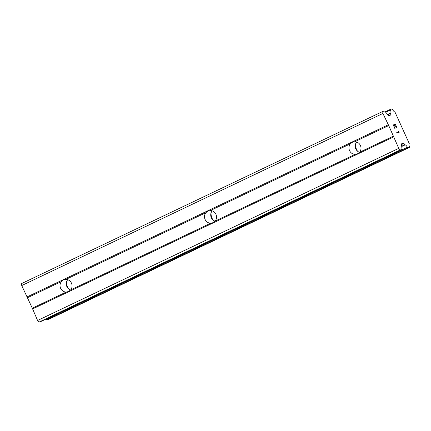 <?xml version="1.0" encoding="UTF-8"?>
<svg xmlns="http://www.w3.org/2000/svg" width="431" height="431" viewBox="0 0 431 431"><rect width="100%" height="100%" fill="white"/><g stroke="black" fill="none" stroke-linecap="round" stroke-linejoin="round"><path stroke-width="0.65" d="M354.832 141.707A6.352 5.991 74.5 0 1 360.402 145.452A6.352 5.991 74.5 0 1 359.605 152.235L357.423 153.862L355.139 154.363A6.352 5.991 74.5 0 1 349.568 150.618A6.352 5.991 74.5 0 1 350.365 143.835L352.186 142.311L354.832 141.707L388.719 125.561L382.917 113.445L382.733 111.467L384.35 111.02A1.412 0.463 -115.5 0 1 384.84 111.306L388.493 115.395A0.846 0.28 64.5 0 0 388.789 115.567L390.734 115.029A0.846 0.28 64.5 0 0 390.75 115.023A0.846 0.28 64.5 0 0 390.825 114.748L390.685 113.245A0.846 0.28 -115.5 0 1 390.734 112.997A3.954 1.293 64.5 0 0 390.491 109.986A0.846 0.28 -115.5 0 1 390.47 109.323A0.846 0.28 -115.5 0 1 390.481 109.318L391.968 108.903A0.846 0.28 -115.5 0 1 392.501 109.431A3.954 1.293 64.5 0 0 394.737 111.882A0.846 0.28 -115.5 0 1 394.974 112.055L409.229 143.48A0.846 0.28 -115.5 0 1 409.186 143.733A3.954 1.293 64.5 0 0 409.428 146.739A0.846 0.28 -115.5 0 1 409.45 147.407A0.846 0.28 -115.5 0 1 409.434 147.413L407.952 147.822A0.846 0.28 -115.5 0 1 407.414 147.3A3.954 1.293 64.5 0 0 405.178 144.848A0.846 0.28 -115.5 0 1 404.941 144.671L403.842 143.437A0.846 0.28 64.5 0 0 403.545 143.264L401.595 143.809A0.846 0.28 64.5 0 0 401.584 143.814A0.846 0.28 64.5 0 0 401.509 144.089L401.967 149.061A1.412 0.463 -115.5 0 1 401.843 149.519A1.412 0.463 -115.5 0 1 401.821 149.53L400.2 149.977L398.75 148.356L388.719 125.561M359.524 152.321A6.352 5.991 74.5 0 1 356.674 142.02M210.36 210.554A6.352 5.991 74.5 0 1 215.931 214.304A6.352 5.991 74.5 0 1 215.134 221.081L212.952 222.708L210.667 223.21A6.352 5.991 74.5 0 1 205.097 219.465A6.352 5.991 74.5 0 1 205.894 212.682L207.715 211.158L210.36 210.554L350.365 143.835M215.053 221.168A6.352 5.991 74.5 0 1 212.197 210.867M68.481 291.555L66.196 292.056A6.352 5.991 74.5 0 1 60.626 288.312A6.352 5.991 74.5 0 1 61.423 281.529L63.238 280.005L65.889 279.401A6.352 5.991 74.5 0 1 71.46 283.151A6.352 5.991 74.5 0 1 70.662 289.928L68.481 291.555M70.582 290.015A6.352 5.991 74.5 0 1 67.726 279.714M68.588 288.883A10.586 9.988 74.5 0 1 66.6 281.718M213.065 220.036A10.586 9.988 74.5 0 1 211.071 212.871M357.536 151.184A10.586 9.988 74.5 0 1 355.543 144.024M382.733 111.467L21.55 283.587L21.733 285.559L32.309 308.203L37.572 320.475L39.016 322.097L40.638 321.645A1.412 0.463 64.5 0 0 40.665 321.639A1.412 0.463 64.5 0 0 40.686 321.623L401.843 149.519M46.042 319.075A3.954 1.293 64.5 0 1 46.236 319.419A0.846 0.28 64.5 0 0 46.769 319.942L48.256 319.533A0.846 0.28 64.5 0 0 48.267 319.527A0.846 0.28 64.5 0 0 48.283 319.516M395.491 124.774L394.597 125.028L395.254 126.822L394.457 125.06L393.562 125.313L394.888 128.578L393.234 124.931L395.448 124.317L396.956 128.007L395.491 124.774M395.394 126.784L394.597 125.028M393.573 125.308L395.038 128.54M397.091 127.969L395.437 124.317L393.234 124.931M397.829 131.008L398.653 132.101L396.73 132.64L398.653 132.101M397.985 130.965L398.373 131.547L397.975 130.97M398.373 131.547L399.079 132.36L398.363 131.552M399.133 132.441L396.919 133.055L396.725 132.635M65.889 279.401L205.894 212.682M26.916 296.986L388.094 124.866M27.536 297.681L61.423 281.529M70.662 289.928L210.667 223.21M215.134 221.081L355.139 154.363M359.605 152.235L393.492 136.088M21.733 285.559L382.917 113.445M39.016 322.097L400.2 149.977M37.572 320.475L398.75 148.356M32.39 309.049L393.568 136.934M32.309 308.203L66.196 292.056M389.549 115.357L390.825 114.748M387.803 114.624L390.685 113.245M387.658 114.463L390.734 112.997M385.702 112.27L390.491 109.986M390.47 109.323L385.276 111.796L390.454 109.329M48.256 319.533L409.434 147.413M46.769 319.942L407.952 147.822M46.236 319.419L407.414 147.3M401.73 146.492L405.178 144.848M401.703 146.217L404.941 144.671M401.547 144.53L403.842 143.437M401.52 144.234L403.545 143.264M40.638 321.645L401.821 149.53M48.267 319.527L409.45 147.407"/></g></svg>
